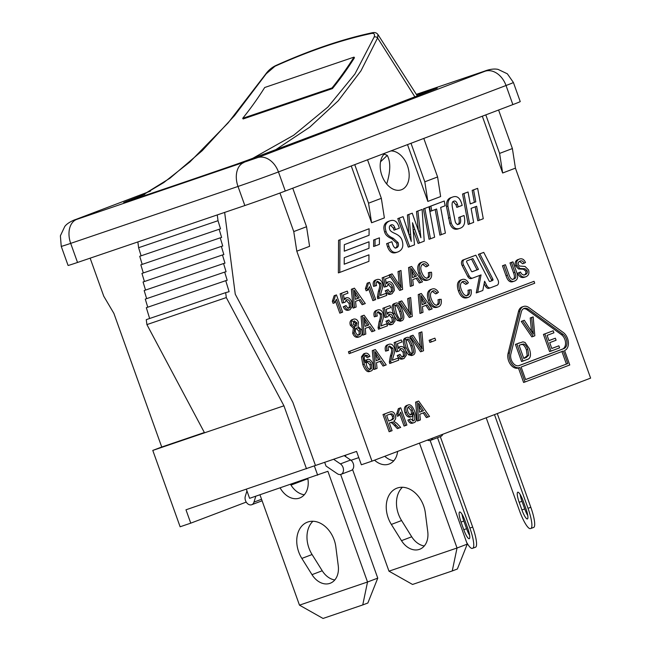 <?xml version="1.0" encoding="UTF-8"?>
<svg xmlns="http://www.w3.org/2000/svg" width="651" height="651" viewBox="0 0 651 651"><rect width="100%" height="100%" fill="white"/><g stroke="black" fill="none" stroke-linecap="round" stroke-linejoin="round"><path stroke-width="0.98" d="M255.794 496.217L253.98 502.124A5.916 4.37 69.2 0 1 251.742 504.712A5.916 4.37 69.2 0 1 246.631 502.678A5.916 4.37 69.2 0 1 245.313 496.241L246.949 490.911M251.742 504.712L261.971 500.831A5.916 4.37 -110.8 0 0 262.101 500.782M246.355 489.251L249.602 498.324L327.892 471.291L367.53 582.002L299.476 605.153L259.961 494.801M307.825 478.518A20.279 14.973 69.2 0 1 299.696 498.007A20.279 14.973 69.2 0 1 280.158 487.933M338.251 565.719A19.587 14.46 69.2 0 1 330.203 583.255A19.587 14.46 69.2 0 1 312 574.654L301.852 558.42A25.348 18.716 69.2 0 1 307.418 522.159A25.348 18.716 69.2 0 1 335.835 546.856L338.251 565.719M290.574 484.385A20.279 14.973 -110.8 0 0 304.31 494.752M299.476 605.153L323.042 618.45L362.745 604.942L367.53 582.002L377.759 578.121L340.644 474.465M312.928 521.256A25.348 18.716 -110.8 0 0 312.081 554.538L322.229 570.764A19.587 14.46 -110.8 0 0 334.801 579.951M377.759 578.121L367.864 603.005L362.745 604.942M345.372 455.22L345.95 456.831M314.319 465.823L317.664 475.173M324.662 462.259L326.013 466.043L337.381 473.757A5.916 4.37 69.2 0 0 340.994 474.351A5.916 4.37 69.2 0 0 343.476 469.583A5.916 4.37 69.2 0 0 340.408 463.894L350.637 460.013L344.176 455.627M333.548 459.24L340.408 463.894M340.994 474.351L351.223 470.47A5.916 4.37 -110.8 0 0 353.705 465.701A5.916 4.37 -110.8 0 0 350.637 460.013M246.233 502.092L190.759 523.16L185.974 509.798L356.561 451.412L361.346 464.773L371.981 461.152L296.799 251.18L293.756 231.577L306.54 226.727L309.583 246.322L296.799 251.18M432.606 438.131A5.916 4.37 69.2 0 1 430.498 440.369A5.916 4.37 69.2 0 1 427.43 440.1M430.498 440.369L440.719 436.479A5.916 4.37 -110.8 0 0 442.835 434.25M440.304 436.642L472.683 527.066L469.884 528.083A20.279 4.199 70.1 0 1 472.724 548.24A20.279 4.199 70.1 0 1 472.65 548.256L472.211 548.378A20.279 4.199 70.1 0 1 466.612 542.316M475.45 547.247A20.279 4.199 -109.9 0 0 475.523 547.222A20.279 4.199 -109.9 0 0 472.683 527.066M462.039 514.298A10.139 2.099 -109.9 0 0 463.846 521.069L466.58 528.702A10.139 2.099 -109.9 0 0 469.648 535.391M465.115 520.987L467.849 528.628A10.139 2.099 70.1 0 1 469.265 538.702A10.139 2.099 70.1 0 1 463.781 529.719L461.046 522.078A10.139 2.099 70.1 0 1 459.63 512.003A10.139 2.099 70.1 0 1 465.115 520.987M437.521 437.7L469.884 528.083M497.266 413.58L530.817 507.292L528.018 508.309A20.279 4.199 70.1 0 1 530.858 528.466A20.279 4.199 70.1 0 1 530.785 528.482L530.345 528.604A20.279 4.199 70.1 0 1 519.441 510.604L486.207 417.779M533.584 527.473A20.279 4.199 -109.9 0 0 533.649 527.448A20.279 4.199 -109.9 0 0 530.817 507.292M520.173 494.524A10.139 2.099 -109.9 0 0 521.98 501.294L524.714 508.927A10.139 2.099 -109.9 0 0 527.782 515.616M523.249 501.213L525.984 508.854A10.139 2.099 70.1 0 1 527.4 518.928A10.139 2.099 70.1 0 1 521.915 509.945L519.181 502.303A10.139 2.099 70.1 0 1 517.765 492.229A10.139 2.099 70.1 0 1 523.249 501.213M494.483 414.63L528.018 508.309M388.972 571.171L412.547 584.46L452.242 570.96L457.035 548.012L388.972 571.171L352.573 469.517M419.472 443.119L457.035 548.012L467.263 544.13L430.148 440.475M384.774 456.294A20.279 14.973 -110.8 0 0 393.806 460.762M402.424 487.265A25.348 18.716 -110.8 0 0 401.577 520.548L411.725 536.782A19.587 14.46 -110.8 0 0 424.297 545.961M467.263 544.13L457.36 569.015L452.242 570.96M397.606 451.42A20.279 14.973 69.2 0 1 389.192 464.017A20.279 14.973 69.2 0 1 374.545 460.184M427.756 531.729A19.587 14.46 69.2 0 1 419.7 549.265A19.587 14.46 69.2 0 1 401.496 540.664L391.349 524.429A25.348 18.716 69.2 0 1 396.915 488.169A25.348 18.716 69.2 0 1 425.339 512.874L427.756 531.729M351.011 460.281L358.791 457.637M307.858 478.688L290.997 485.093M224.652 212.413L235.255 294.187L292.885 402.408L315.442 465.4M306.491 468.793L283.934 405.801L226.304 297.58L225.669 292.633L229.111 291.713L225.734 280.679L227.191 280.288L224.676 272.094L226.076 271.727L223.57 263.533L224.969 263.159L222.455 254.964L223.854 254.598L221.348 246.404L222.748 246.029L220.233 237.835L221.633 237.46L219.127 229.266L220.526 228.9L218.02 220.705L217.263 214.928M279.954 193.03L293.756 231.577M90.139 258.17L103.761 296.213L113.892 313.4L161.733 447.017L204.373 432.516M371.981 461.152L590.612 378.125L515.429 168.145L502.645 173.003L482.31 116.204M76.647 219.428L75.947 219.411A20.279 14.973 -110.8 0 0 75.589 219.542C74.637 219.737 67.549 222.569 64.75 226.524L60.388 235.808L61.235 246.347L68.07 265.429A30.418 0.529 -19.7 0 0 77.526 262.459L244.841 205.545A30.418 0.529 -19.7 0 0 285.284 191.028L512.866 104.599A30.418 0.529 -19.7 0 0 520.239 101.58L513.403 82.49A30.418 0.529 -19.7 0 1 506.03 85.509A20.279 14.973 -110.8 0 0 485.019 71.244L257.438 157.672L76.647 219.428A20.279 13.671 71.2 0 0 70.69 243.376L238.006 186.455A20.279 13.671 -108.8 0 1 243.954 162.514M354.754 164.646L368.547 203.177L371.591 222.772L351.255 165.972M367.538 159.788L381.34 198.319L368.547 203.177M381.34 198.319L384.375 217.914L371.591 222.772M161.733 447.017L152.782 450.419L180.124 526.773L190.759 523.16M332.458 88.577L243.132 118.962L332.458 88.577L332.018 87.942A526.358 354.876 71.2 0 0 354.03 57.117L354.469 57.752A527.172 355.413 -108.8 0 1 354.469 57.76A527.172 355.413 -108.8 0 1 332.458 88.577A527.172 355.413 -108.8 0 0 354.469 57.76M354.03 57.117L264.705 87.503A526.358 354.876 -108.8 0 1 242.693 118.327L243.132 118.962M332.018 87.942L242.693 118.327M138.272 197.733L163.751 182.589L189.856 162.001L228.11 122.909L265.689 74.084A2.539 1.278 34.7 0 1 266.235 73.766L274.991 66.256C309.534 50.745 341.669 39.817 371.395 33.461C374.187 33.055 375.09 34.251 374.13 37.058L354.917 74.019L327.974 106.967L293.682 135.237L252.824 158.274M138.362 197.701L169.919 178.252L202.184 150.731L234.539 115.618L266.235 73.766M275.861 149.624L309.721 127.181L338.235 100.799L360.931 70.886L377.588 37.945A2.539 1.872 -158.4 0 0 374.13 37.058M414.874 96.828L377.588 37.945L377.93 34.527M380.542 161.782L387.272 155.386C390.763 161.953 390.567 171.49 386.702 184.005M383.968 154.263A20.279 13.671 -108.8 0 1 387.272 155.386M390.828 150.942A20.279 13.671 -108.8 0 1 408.21 168.161A20.279 13.671 -108.8 0 1 401.211 189.832A20.279 13.671 -108.8 0 1 380.241 167.706A20.279 13.671 -108.8 0 1 385.197 153.091M292.747 188.196L306.54 226.727M423.801 138.427L437.594 176.958L440.629 196.553L427.845 201.411L407.51 144.612M411.009 143.285L424.81 181.808L437.594 176.958M424.81 181.808L427.845 201.411M418.764 420.538L417.348 421.018L415.615 402.155L417.258 401.529L418.683 401.049L429.53 416.445L427.797 417.104L424.598 412.409L419.781 414.248L420.375 419.919L418.764 420.538L417.031 401.675L418.683 401.049M427.797 417.104L426.381 417.584L423.215 412.937M405.475 425.583L400.666 412.148L398.754 415.761L398.021 413.719L399.804 408.144L400.715 407.803L406.883 425.046L404.059 426.063L399.804 414.182M398.754 415.761L397.33 416.241L396.597 414.199L398.379 408.625L400.715 407.803M523.892 275.17C525.699 274.299 526.301 272.964 525.707 271.158L523.485 269.254L518.513 268.953L515.543 265.844C514.615 262.825 515.405 260.734 517.903 259.562L518.277 259.432M524.096 263.289C523.192 261.149 521.858 260.4 520.1 261.059C518.351 261.897 517.773 263.094 518.367 264.648L519.368 266.007L525.064 266.479L528.522 269.929C529.491 273.135 528.693 275.389 526.106 276.683L524.69 277.171C521.516 278.229 519.181 276.911 517.7 273.225L520.491 272.012C521.565 274.478 523.168 275.365 525.308 274.681C527.115 273.819 527.725 272.484 527.123 270.678L524.909 268.765L519.929 268.472L516.959 265.364C516.04 262.345 516.821 260.254 519.327 259.082C522.086 258.195 524.145 259.358 525.495 262.565L522.68 263.769L519.522 261.328M460.827 279.963L460.672 280.011C457.344 281.484 456.579 285.089 458.369 290.842C460.371 296.449 463.243 298.768 467.003 297.792L468.427 297.312C464.668 298.28 461.787 295.969 459.785 290.362C457.995 284.609 458.76 281.004 462.088 279.531L460.989 279.906M460.672 280.011L462.088 279.531C464.472 278.726 466.588 279.816 468.419 282.811L465.701 284.397L462.145 281.793M466.173 295.896C467.939 295.212 468.541 293.332 467.979 290.24L471.129 289.752C471.772 293.813 470.868 296.327 468.427 297.312M460.786 205.871L458.223 206.847M462.202 205.391L456.823 207.384L456.009 204.837L453.137 201.533M457.515 224.668C459.28 224.058 459.687 221.649 458.752 217.45L464.033 215.497C465.628 222.422 464.399 226.654 460.33 228.184L458.914 228.672C454.683 230.275 451.639 228.525 449.8 223.415L446.505 206.587C446.26 201.712 447.685 198.75 450.769 197.709L452.185 197.229C456.497 195.406 459.598 197.351 461.494 203.063L462.055 204.935M430.474 238.787L429.05 239.267L423.41 208.89L428.985 206.823L434.632 237.208L430.474 238.787L424.826 208.401L428.985 206.823M384.676 232.081L386.1 231.593C386.735 234.246 389.07 236.459 393.098 238.233L391.682 238.714C387.646 236.94 385.319 234.734 384.676 232.081C382.869 226.711 384.09 223.147 388.338 221.389L389.762 220.909C393.871 219.428 396.817 221.08 398.591 225.856L399.323 228.175L395.417 229.657L394.791 227.63C393.92 225.23 392.667 224.326 391.031 224.937C389.444 225.677 388.972 227.109 389.623 229.209C389.908 230.576 391.438 231.886 394.229 233.148L394.994 233.489C398.681 235.166 400.992 237.314 401.936 239.95C403.921 245.94 402.595 249.935 397.964 251.921L396.549 252.409C392.455 253.931 389.453 252.059 387.54 246.786L386.596 243.677L391.886 241.724L392.545 243.946C393.66 247.234 395.011 248.495 396.597 247.73C398.404 246.892 398.908 245.191 398.095 242.628L393.277 238.315L391.861 238.803L396.679 243.108L398.095 242.628M395.417 229.657L394.001 230.145L393.375 228.11L390.454 225.23M395.181 248.21C396.988 247.372 397.492 245.671 396.679 243.108M421.978 351.328L420.562 351.817L409.959 336.323L413.027 335.216L422.092 349.131L420.351 332.433L421.905 331.839L423.549 350.734L421.978 351.328L411.375 335.843L413.027 335.216M420.253 346.194L418.935 332.913L421.905 331.839M402.009 357.22C403.465 356.512 403.775 354.803 402.945 352.093L399.926 348.977M398.2 347.447L400.219 346.633C402.497 346.023 404.352 347.422 405.793 350.84L406.33 355.234L404.059 358.465L402.635 358.945C400.398 359.629 398.591 358.498 397.224 355.56L400.056 354.331C401.114 356.39 402.237 357.187 403.425 356.74C404.881 356.032 405.191 354.323 404.361 351.605C403.384 349.131 402.098 348.147 400.511 348.643L399.014 351.109L396.174 351.833L394.132 342.589L401.268 339.936L401.993 341.946L397.403 343.687L398.428 348.537L400.324 346.601L399.006 347.048M375.44 369.003L374.024 369.483L372.291 350.629L375.358 349.522L386.214 364.91L384.472 365.569L381.283 360.882L376.457 362.713L377.051 368.393L375.44 369.003L373.707 350.148L375.358 349.522M384.472 365.569L383.057 366.057L379.891 361.411M430.848 289.459L430.685 289.516C427.365 290.989 426.592 294.594 428.382 300.339C430.384 305.946 433.265 308.265 437.024 307.296L438.44 306.816C434.681 307.785 431.8 305.465 429.806 299.859C428.016 294.114 428.781 290.501 432.109 289.036L431.003 289.41M430.685 289.516L432.109 289.036C434.494 288.23 436.601 289.321 438.44 292.307L435.714 293.902L432.158 291.298M436.194 305.392C437.952 304.717 438.554 302.829 437.993 299.745L441.142 299.257C441.793 303.309 440.89 305.832 438.44 306.816M410.732 317.013L409.308 317.493L398.713 301.999L401.781 300.892L410.846 314.807L409.105 298.109L410.659 297.523L412.295 316.41L410.732 317.013L400.129 301.519L401.781 300.892M408.999 311.878L407.689 298.597L410.659 297.523M390.763 322.904C392.219 322.196 392.529 320.487 391.699 317.769L388.68 314.661M386.946 313.123L388.972 312.317C391.251 311.707 393.106 313.107 394.547 316.524L395.084 320.919L392.805 324.141L391.389 324.629C389.152 325.305 387.345 324.182 385.97 321.236L388.81 320.007C389.859 322.066 390.991 322.872 392.179 322.416C393.635 321.716 393.945 319.999 393.114 317.289C392.138 314.815 390.852 313.823 389.257 314.319L387.768 316.793L384.928 317.517L382.886 308.265L390.022 305.612L390.738 307.63L386.157 309.371L387.182 314.213L389.07 312.277L387.76 312.732M364.194 334.687L362.778 335.167L361.045 316.305L362.688 315.678L364.112 315.198L374.96 330.594L373.226 331.253L370.028 326.558L365.211 328.389L365.805 334.069L364.194 334.687L362.461 315.825L364.112 315.198M373.226 331.253L371.811 331.733L368.645 327.087M421.173 262.418L421.018 262.475C417.69 263.948 416.925 267.553 418.715 273.306C420.709 278.913 423.589 281.224 427.349 280.255L428.773 279.775C425.005 280.744 422.133 278.425 420.131 272.818C418.341 267.073 419.106 263.46 422.434 261.995L421.327 262.369M421.018 262.475L422.434 261.995C424.818 261.189 426.934 262.28 428.765 265.274L426.039 266.861L422.491 264.257M426.519 278.351C428.285 277.676 428.887 275.788 428.325 272.704L431.475 272.216C432.118 276.268 431.214 278.791 428.773 279.775M389.208 275.202L392.105 273.851L401.179 287.766L399.429 271.068L400.983 270.482L402.627 289.378L401.057 289.972L390.462 274.478L392.105 273.851M399.332 284.837L398.013 271.557L400.983 270.482M401.057 289.972L399.641 290.452L389.388 275.471M379.151 298.288L378.792 296.758L379.818 290.818C381.128 287.148 381.453 284.69 380.794 283.429L377.564 281.281C376.164 281.899 375.83 283.331 376.547 285.577L375.017 285.911C374.097 282.542 374.748 280.418 376.97 279.523C379.354 278.888 381.12 280.02 382.267 282.933C383.146 284.454 382.861 287.27 381.429 291.371L380.387 295.513L386.027 293.373L386.751 295.399L377.726 298.776L377.368 297.247L378.402 291.306C379.712 287.636 380.029 285.171 379.37 283.917L376.953 281.631M376.547 285.577L373.593 286.391C372.673 283.022 373.332 280.898 375.554 280.011L375.83 279.914M380.387 295.456L386.027 293.373M354.518 307.646L353.102 308.126L351.369 289.264L354.437 288.157L365.292 303.553L363.551 304.212L360.361 299.517L355.536 301.356L356.138 307.028L354.518 307.646L352.793 288.784L354.437 288.157M363.551 304.212L362.135 304.692L358.97 300.046M341.23 312.692L336.421 299.257L334.508 302.87L333.776 300.827L335.558 295.253L336.469 294.911L342.646 312.154L339.814 313.172L335.558 301.291M334.508 302.87L333.092 303.35L332.36 301.307L334.142 295.733L336.469 294.911M490.366 287.823L489.072 288.263A4.052 2.734 -108.8 0 1 489.007 288.287A4.052 2.734 -108.8 0 1 485.459 286.139L484.141 283.584M477.671 292.445L481.065 274.893L472.756 278.042A4.052 2.734 -108.8 0 1 472.699 278.067A4.052 2.734 -108.8 0 1 469.151 275.918L463.536 265.038A4.052 2.734 -108.8 0 1 464.415 259.529L475.832 255.192L489.113 280.923A1.017 0.684 71.2 0 0 490.016 281.452L492.62 280.467A1.017 0.684 71.2 0 0 492.84 279.092L479.836 253.882L483.742 252.393L497.877 279.8A4.052 2.734 -108.8 0 1 497.006 285.309L490.488 287.783A4.052 2.734 -108.8 0 1 490.423 287.799A4.052 2.734 -108.8 0 1 486.875 285.651L484.596 281.232L482.806 290.492L476.255 292.926L479.641 275.43M472.634 278.083L471.34 278.53A4.052 2.734 -108.8 0 1 471.283 278.547A4.052 2.734 -108.8 0 1 467.727 276.398L462.12 265.518A4.052 2.734 -108.8 0 1 462.999 260.009L475.832 255.192M489.796 281.484L491.204 280.947A1.017 0.684 71.2 0 0 491.424 279.572L478.412 254.362L483.742 252.393M525.023 381.974L523.607 382.462L518.424 367.986A10.139 6.835 -108.8 0 1 518.269 368.035A10.139 6.835 -108.8 0 1 510.343 364.243A10.139 6.835 -108.8 0 1 508.073 353.403L518.481 311.503A10.139 6.835 -108.8 0 1 522.159 306.938L523.575 306.458A10.139 6.835 -108.8 0 1 528.946 307.589L563.278 332.498A10.139 6.835 -108.8 0 1 568.388 342.369A10.139 6.835 -108.8 0 1 564.588 350.507L569.771 364.983L525.023 381.974L519.84 367.498A10.139 6.835 -108.8 0 1 519.693 367.555A10.139 6.835 -108.8 0 1 511.759 363.754A10.139 6.835 -108.8 0 1 509.489 352.923L519.905 311.023A10.139 6.835 -108.8 0 1 523.575 306.458M375.017 246.021L373.601 246.501L373.641 239.983L379.427 237.843L379.387 244.361L375.017 246.021L375.057 239.503L379.427 237.843M350.498 353.176L349.082 353.664L348.431 351.743L534.048 281.305L534.699 283.226L350.498 353.176L349.856 351.255L534.048 281.305M339.789 272.411L338.374 272.891L338.569 240.292L369.109 228.745L369.068 235.271L344.314 244.67L344.273 251.188L369.027 241.79L368.995 248.308L344.241 257.715L344.2 264.233L368.954 254.834L368.914 261.352L339.789 272.411L339.993 239.804L369.109 228.745M344.281 251.131L369.027 241.79M344.2 264.176L368.954 254.834M348.025 308.419C349.481 307.711 349.79 306.003 348.96 303.285L345.941 300.176M344.216 298.646L346.234 297.832C348.513 297.222 350.368 298.622 351.809 302.04L352.346 306.434L350.075 309.664L348.651 310.145C346.413 310.828 344.607 309.697 343.24 306.759L346.072 305.531C347.129 307.589 348.252 308.387 349.441 307.939C350.897 307.231 351.206 305.522 350.376 302.805C349.4 300.331 348.114 299.346 346.527 299.834L345.03 302.308L342.19 303.032L340.147 293.78L347.284 291.127L348 293.145L343.419 294.887L344.444 299.737L346.34 297.8L345.022 298.248M374.301 300.135L369.491 286.7L367.571 290.313L366.839 288.271L368.621 282.697L369.532 282.355L375.708 299.598L372.877 300.616L368.629 288.735M367.571 290.313L366.155 290.794L365.423 288.751L367.205 283.177L369.532 282.355M390.03 292.47C391.479 291.762 391.796 290.053 390.958 287.335L387.947 284.227M386.214 282.689L388.24 281.883C390.519 281.273 392.374 282.672 393.806 286.09L394.343 290.484L392.073 293.707L390.657 294.195C388.419 294.87 386.613 293.747 385.237 290.802L388.069 289.573C389.127 291.632 390.25 292.437 391.446 291.982C392.903 291.282 393.212 289.565 392.382 286.855C391.397 284.381 390.12 283.388 388.525 283.885L387.028 286.359L384.196 287.083L382.145 277.831L389.282 275.178L390.006 277.196L385.416 278.937L386.45 283.779L388.338 281.842L387.028 282.298M411.717 285.927L410.293 286.407L408.568 267.545L410.211 266.918L411.627 266.438L422.483 281.834L420.749 282.493L417.551 277.798L412.726 279.637L413.328 285.309L411.717 285.927L409.984 267.065L411.627 266.438M420.749 282.493L419.325 282.973L416.168 278.327M359.816 336.673C357.326 337.332 355.438 336.054 354.136 332.848L354.787 327.665L351.792 324.825C350.93 322.066 351.499 320.17 353.509 319.153C355.715 318.591 357.366 319.657 358.457 322.359L357.985 326.452L361.744 330.033C362.762 333.288 362.119 335.493 359.816 336.673L358.392 337.153C355.91 337.812 354.014 336.534 352.72 333.328L353.363 328.145L350.376 325.313C349.506 322.546 350.075 320.658 352.093 319.633L352.329 319.551M379.883 328.722L379.525 327.193L380.558 321.252C381.86 317.582 382.186 315.125 381.527 313.863L378.296 311.715C376.905 312.325 376.563 313.758 377.287 316.012L375.749 316.345C374.83 312.976 375.481 310.852 377.71 309.957C380.094 309.323 381.86 310.454 383 313.367C383.878 314.889 383.602 317.704 382.17 321.806L381.12 325.948L386.759 323.807L387.483 325.834L378.467 329.211L378.109 327.681L379.134 321.74C380.444 318.07 380.77 315.605 380.111 314.343L377.686 312.065M377.287 316.012L374.333 316.825C373.414 313.457 374.065 311.333 376.286 310.446L376.563 310.348M381.12 325.891L386.759 323.807M394.075 315.401L393.489 313.88C391.397 308.021 391.601 304.619 394.099 303.675L394.311 303.602M394.49 316.378L397.134 320.438L400.267 321.252L401.797 320.731L398.55 319.95L394.905 313.391C392.813 307.541 393.017 304.139 395.523 303.195L394.205 303.643M421.384 312.96L419.968 313.448L418.235 294.586L419.887 293.959L421.303 293.479L432.158 308.875L430.417 309.534L427.227 304.839L422.401 306.67L422.995 312.35L421.384 312.96L419.651 294.106L421.303 293.479M430.417 309.534L429.001 310.014L425.835 305.368M368.547 357.09L367.359 355.47L365.61 355.104L364.633 356.121C363.999 357.261 364.243 359.482 365.357 362.778L367.335 359.425C369.491 358.847 371.29 360.272 372.73 363.697C373.869 367.408 373.373 369.817 371.225 370.932C368.783 372.079 366.456 369.809 364.251 364.121L362.892 356.406L365.081 353.347C366.993 352.728 368.596 353.737 369.89 356.39L367.123 357.57L365.008 355.511M364.747 360.809L366.098 359.84M363.665 353.827L365.195 353.306L363.665 353.827L361.476 356.894L362.827 364.601C365.04 370.289 367.367 372.559 369.809 371.412L371.225 370.932M391.129 363.046L390.771 361.517L391.804 355.576C393.106 351.906 393.432 349.441 392.773 348.187L389.542 346.039C388.151 346.649 387.809 348.082 388.533 350.336L386.995 350.661C386.076 347.3 386.727 345.168 388.956 344.281C391.341 343.638 393.106 344.778 394.246 347.683C395.124 349.213 394.848 352.02 393.416 356.121L392.366 360.272L398.005 358.123L398.738 360.158L389.713 363.527L389.355 361.997L390.388 356.056C391.69 352.386 392.016 349.921 391.357 348.667L388.94 346.389M388.533 350.336L385.579 351.141C384.66 347.78 385.311 345.648 387.54 344.761L387.817 344.672M392.374 360.215L398.005 358.123M405.321 349.725L404.735 348.195C402.644 342.336 402.847 338.943 405.353 337.999L405.565 337.926M405.736 350.694L408.38 354.754L411.522 355.568L413.043 355.047L409.796 354.274L406.159 347.715C404.059 341.856 404.263 338.455 406.769 337.519L405.459 337.959M431.304 341.93L429.888 342.41L429.123 340.286L434.892 338.154L435.657 340.278L431.304 341.93L430.547 339.806L434.892 338.154M409.731 246.664L408.315 247.144L397.777 218.622L403.083 216.661L411.253 241.423L408.852 214.472L412.254 213.178L420.912 237.729L417.901 211.03L422.125 209.435L424.24 241.155L419.488 242.961L412.506 222.74L414.508 244.849L409.731 246.664L399.193 218.142L403.083 216.661M408.804 233.644L407.428 214.952L412.254 213.178M418.357 230.12L416.485 211.518L422.125 209.435M419.488 242.961L418.072 243.441L413.393 230.552M441.329 234.661L436.593 209.004L431.759 210.843L430.881 206.107L444.259 201.021L445.105 205.773L440.662 207.457L445.398 233.123L439.913 235.149L435.185 209.541M431.759 210.843L430.335 211.323L429.465 206.587L444.259 201.021M469.607 223.928L468.191 224.408L462.552 194.022L468.053 191.988L470.266 203.934L475.791 201.834L473.578 189.889L477.647 188.342L483.27 218.736L479.201 220.282L476.63 206.277L471.088 208.385L473.659 222.382L469.607 223.928L463.968 193.542L468.053 191.988M470.258 203.885L474.376 202.323L472.162 190.377L477.647 188.342M479.201 220.282L477.785 220.762L475.222 206.815M505.396 264.705L502.458 265.771L506.006 275.699C507.707 280.866 510.124 282.803 513.265 281.509L514.681 281.029C511.54 282.322 509.123 280.386 507.43 275.21L503.874 265.291L505.396 264.705L508.952 274.624C510.262 278.514 511.881 279.987 513.81 279.019C516.072 278.522 516.455 276.293 514.949 272.346L511.401 262.426L512.923 261.848L516.479 271.776C518.456 276.577 517.854 279.661 514.681 281.029M512.394 279.507C514.656 279.002 515.039 276.773 513.533 272.826L509.977 262.914L512.923 261.848M390.559 431.247L389.135 431.727L382.983 414.549L389.51 412.132C392.26 411.05 394.189 412.099 395.287 415.257C396.215 417.804 395.694 419.773 393.725 421.164L397.02 423.484L400.682 427.398L398.786 428.122L395.979 425.127C393.839 422.816 392.504 421.815 391.992 422.117L389.347 423.036L392.081 430.669L390.559 431.247L384.407 414.069L388.094 412.612M398.786 428.122L397.362 428.602L394.563 425.608C392.415 423.296 391.088 422.296 390.576 422.605L389.697 422.849M406.631 405.5L406.533 405.532C404.361 406.574 403.848 408.966 404.995 412.71C406.452 416.192 408.25 417.641 410.407 417.031L411.823 416.55C409.674 417.153 407.868 415.712 406.411 412.221C405.264 408.478 405.776 406.086 407.949 405.052L406.729 405.467M413.45 412.335L413.898 413.662C415.281 417.698 415.135 420.115 413.466 420.912L410.586 418.91L407.876 420.09L410.586 418.91M407.876 420.09C409.17 422.751 410.757 423.768 412.636 423.134L414.052 422.654C412.173 423.288 410.586 422.271 409.292 419.61M412.669 421.002L412.97 415.663M415.615 402.155L417.031 401.675M419.553 412.229L418.471 403.181L423.467 410.748L419.553 412.229M419.553 412.181L422.051 411.229L419.024 406.769M422.051 411.229L423.467 410.748M396.597 414.199L398.021 413.719M398.379 408.625L399.804 408.144M523.485 269.254L524.909 268.765M518.513 268.953L519.929 268.472M526.106 276.683C522.932 277.741 520.605 276.423 519.116 272.736L520.491 272.012M517.7 273.225L519.116 272.736M467.117 283.917C465.717 281.671 464.261 280.866 462.755 281.501C460.257 283.014 459.793 285.765 461.356 289.752C463.105 294.333 465.18 296.221 467.597 295.408C469.355 294.732 469.957 292.844 469.395 289.76M460.33 228.184C456.099 229.795 453.063 228.045 451.216 222.935L447.921 206.107C447.676 201.232 449.1 198.27 452.185 197.229L450.769 197.709M448.401 218.166L449.817 217.686M458.239 206.896L457.433 204.349C456.489 201.533 455.244 200.5 453.69 201.24C452.185 201.55 451.753 203.584 452.38 207.368L455.228 221.641C456.058 223.985 457.287 224.831 458.931 224.18C460.696 223.578 461.111 221.169 460.167 216.962L464.033 215.497M458.752 217.45L460.167 216.962M423.41 208.89L424.826 208.401M386.1 231.593C384.285 226.231 385.506 222.666 389.762 220.909L388.338 221.389M397.964 251.921C393.871 253.451 390.869 251.579 388.956 246.298L388.012 243.197L391.886 241.724M386.596 243.677L388.012 243.197M409.959 336.323L411.375 335.843M418.935 332.913L420.351 332.433M399.014 351.109L397.598 351.353L395.548 342.1L401.268 339.936M396.174 351.833L397.598 351.353M394.132 342.589L395.548 342.1M404.059 358.465C401.813 359.149 400.007 358.017 398.64 355.08L400.056 354.331M397.224 355.56L398.64 355.08M372.291 350.629L373.707 350.148M376.229 360.703L375.147 351.654L380.143 359.214L376.229 360.703M376.229 360.646L378.727 359.694L375.708 355.234M378.727 359.694L380.143 359.214M437.13 293.414C435.731 291.168 434.282 290.362 432.769 290.997C430.278 292.519 429.815 295.269 431.369 299.248C433.118 303.83 435.202 305.718 437.61 304.912C439.376 304.237 439.978 302.349 439.417 299.257M398.713 301.999L400.129 301.519M407.689 298.597L409.105 298.109M387.768 316.793L386.344 317.029L384.302 307.785L390.022 305.612M384.928 317.517L386.344 317.029M382.886 308.265L384.302 307.785M392.805 324.141C390.567 324.825 388.761 323.693 387.394 320.756L388.81 320.007M385.97 321.236L387.394 320.756M361.045 316.305L362.461 315.825M364.983 326.379L363.901 317.33L368.897 324.898L364.983 326.379M364.983 326.322L367.481 325.378L364.454 320.91M367.481 325.378L368.897 324.898M427.463 266.381C426.063 264.135 424.607 263.329 423.101 263.956C420.603 265.478 420.139 268.228 421.702 272.208C423.451 276.797 425.526 278.685 427.943 277.871C429.701 277.196 430.303 275.308 429.741 272.224M389.038 274.958L390.462 274.478M398.013 271.557L399.429 271.068M377.368 297.247L378.792 296.758M373.593 286.391L375.017 285.911M351.369 289.264L352.793 288.784M355.316 299.338L354.225 290.289L359.222 297.857L355.316 299.338M355.308 299.289L357.806 298.337L354.787 293.878M357.806 298.337L359.222 297.857M332.36 301.307L333.776 300.827M334.142 295.733L335.558 295.253M478.412 254.362L479.836 253.882M472.284 271.719A1.017 0.684 -108.8 0 1 471.381 271.19L466.751 262.207A1.017 0.684 -108.8 0 1 466.97 260.831L472.903 258.577L478.477 269.368L472.26 271.727M472.065 271.744L477.053 269.848L471.511 259.106M477.053 269.848L478.477 269.368M510.872 353.932L521.288 312.024A8.113 5.468 -108.8 0 1 524.226 308.371A8.113 5.468 -108.8 0 1 528.522 309.282L562.855 334.191A8.113 5.468 -108.8 0 1 566.948 342.092A8.113 5.468 -108.8 0 1 563.904 348.594L519.156 365.593A8.113 5.468 -108.8 0 1 519.034 365.634A8.113 5.468 -108.8 0 1 512.695 362.599A8.113 5.468 -108.8 0 1 510.872 353.932M563.31 350.995L521.117 367.018L525.617 379.582L567.81 363.559L563.31 350.995M518.562 365.764L562.488 349.082A8.113 5.468 71.2 0 0 565.524 342.572A8.113 5.468 71.2 0 0 561.439 334.671L527.107 309.762A8.113 5.468 71.2 0 0 523.542 308.688M525.601 379.533L567.81 363.559M566.394 364.039L561.911 351.524M373.641 239.983L375.057 239.503M348.431 351.743L349.856 351.255M338.569 240.292L339.993 239.804M345.03 302.308L343.606 302.552L341.563 293.3L347.284 291.127M342.19 303.032L343.606 302.552M340.147 293.78L341.563 293.3M350.075 309.664C347.829 310.34 346.023 309.217 344.656 306.271L346.072 305.531M343.24 306.759L344.656 306.271M365.423 288.751L366.839 288.271M367.205 283.177L368.621 282.697M387.028 286.359L385.612 286.603L383.569 277.35L389.282 275.178M384.196 287.083L385.612 286.603M382.145 277.831L383.569 277.35M392.073 293.707C389.835 294.39 388.029 293.259 386.653 290.322L388.069 289.573M385.237 290.802L386.653 290.322M408.568 267.545L409.984 267.065M412.506 277.619L411.416 268.57L416.42 276.138L412.506 277.619M412.498 277.57L414.996 276.618L411.977 272.151M414.996 276.618L416.42 276.138M353.363 328.145L354.787 327.665M354.152 320.87L356.992 322.896L356.089 326.249L353.224 324.198L354.209 320.845M356.667 327.99C358.188 327.591 359.401 328.462 360.296 330.618C360.963 332.791 360.605 334.24 359.206 334.94C357.651 335.289 356.455 334.411 355.601 332.311C354.933 330.138 355.291 328.698 356.667 327.99L356.74 327.966M354.673 326.729L355.576 323.384L352.736 321.35M357.781 335.428C359.181 334.72 359.547 333.279 358.88 331.099L356.073 328.348M378.109 327.681L379.525 327.193M374.333 316.825L375.749 316.345M394.099 303.675L395.523 303.195C397.932 302.137 400.227 304.595 402.408 310.543C404.499 316.378 404.295 319.771 401.797 320.731M396.125 304.945C397.379 303.919 398.982 305.97 400.951 311.097C402.676 316.313 402.757 318.941 401.179 318.998C399.934 320.023 398.331 317.973 396.361 312.838L395.011 306.767L396.174 304.928M399.763 319.486C401.341 319.421 401.26 316.793 399.535 311.585C397.566 306.45 395.954 304.399 394.709 305.425M418.235 294.586L419.651 294.106M422.182 304.66L421.091 295.611L426.088 303.171L422.182 304.66M422.173 304.603L424.672 303.659L421.653 299.191M424.672 303.659L426.088 303.171M365.943 355.951L367.359 355.47M367.709 361.395C369.141 360.955 370.346 361.948 371.322 364.381C372.12 366.993 371.867 368.604 370.574 369.215C369.076 369.548 367.807 368.466 366.757 365.976C366.041 363.584 366.358 362.054 367.709 361.395L367.774 361.37M369.158 369.695C370.452 369.084 370.696 367.473 369.906 364.861L367.115 361.769M389.355 361.997L390.771 361.517M385.579 351.141L386.995 350.661M405.353 337.999L406.769 337.519C409.178 336.461 411.481 338.911 413.654 344.867C415.745 350.694 415.541 354.087 413.043 355.047M407.371 339.261C408.625 338.235 410.236 340.294 412.197 345.421C413.93 350.629 414.003 353.265 412.425 353.322C411.188 354.339 409.577 352.289 407.616 347.162L406.265 341.083L407.42 339.244M411.009 353.802C412.588 353.745 412.506 351.109 410.781 345.901C408.812 340.774 407.209 338.723 405.955 339.749M429.123 340.286L430.547 339.806M397.777 218.622L399.193 218.142M409.113 234.547L410.301 234.148M407.428 214.952L408.852 214.472M418.78 231.292L419.903 230.91M416.485 211.518L417.901 211.03M429.465 206.587L430.881 206.107M462.552 194.022L463.968 193.542M474.376 202.323L475.791 201.834M472.162 190.377L473.578 189.889M502.458 265.771L503.874 265.291M509.977 262.914L511.401 262.426M382.983 414.549L384.407 414.069M390.576 422.605L391.113 422.361M390.25 414.003C391.967 413.483 393.123 414.101 393.717 415.859C394.433 417.714 393.839 419.041 391.918 419.83L388.647 421.067L386.613 415.387L390.388 413.955M388.631 421.018L390.502 420.31C392.415 419.521 393.017 418.194 392.293 416.339C391.707 414.581 390.551 413.971 388.834 414.484M413.743 413.491L411.823 416.55M406.533 405.532L407.949 405.052C410.374 403.929 412.685 406.2 414.866 411.855C417.039 418.129 416.762 421.726 414.052 422.654M411.383 414.606L411.513 414.557C410.04 414.956 408.836 414.02 407.892 411.733C407.111 409.088 407.396 407.412 408.747 406.729C410.13 406.322 411.334 407.363 412.368 409.845C413.157 412.376 412.872 413.946 411.513 414.557L411.448 414.581M410.089 415.037C411.456 414.427 411.741 412.856 410.944 410.325L408.144 407.127M533.259 336.396L531.834 336.876L521.239 321.382L524.307 320.276L533.372 334.191L531.631 317.493L533.185 316.907L534.821 335.794L533.259 336.396L522.655 320.902L524.307 320.276M531.525 331.261L530.215 317.973L533.185 316.907M522.989 361.077L521.573 361.557L515.421 344.379L522.94 341.856L525.064 342.45L529.393 348.781C531.354 355.104 530.606 358.668 527.147 359.498L522.989 361.077L516.837 343.891L519.384 342.874M550.998 351.109L549.582 351.589L543.43 334.411L553.179 330.765L553.911 332.791L547.1 335.379L548.98 340.628L555.36 338.203L556.084 340.237L549.713 342.654L551.804 348.497L558.867 345.811L559.6 347.837L550.998 351.109L544.846 333.922L553.179 330.765M548.964 340.579L555.36 338.203M551.779 348.448L558.867 345.811M521.239 321.382L522.655 320.902M530.215 317.973L531.631 317.493M515.421 344.379L516.837 343.891M521.508 344.428L523.599 344.029C525.04 344.11 526.447 345.876 527.815 349.335L528.628 355.259L526.244 357.529L523.786 358.465L519.091 345.347L521.842 344.306M523.77 358.416L527.212 355.739L526.39 349.815C525.032 346.356 523.624 344.591 522.183 344.517L521.02 344.615M527.212 355.739L528.628 355.259M543.43 334.411L544.846 333.922M226.304 297.58L146.906 324.597L146.263 319.649L225.669 292.633M149.64 318.494L146.329 307.687L225.734 280.679M147.753 307.207L145.279 299.11L224.676 272.094M146.646 298.638L144.164 290.541L223.57 263.533M145.539 290.077L143.057 281.981L222.455 254.964M144.424 281.509L141.942 273.412L221.348 246.404M143.318 272.948L140.836 264.843L220.233 237.835M142.203 264.379L139.729 256.282L219.127 229.266M141.096 255.81L138.614 247.714L137.866 241.936M218.02 220.705L138.614 247.714M283.934 405.801L204.536 432.817L146.906 324.597M204.536 432.817L152.782 450.419M498.593 110.019L512.386 148.55L515.429 168.145M485.809 114.877L499.602 153.408L502.645 173.003M512.386 148.55L499.602 153.408M416.705 94.932A446.13 7.788 160.3 0 1 435.242 88.739L437.244 88.137L435.584 88.837A1115.326 19.465 160.3 0 1 247.201 160.382L235.987 164.41A446.13 7.788 160.3 0 1 125.724 201.916L123.723 202.518L125.391 201.818A1115.326 19.465 160.3 0 1 144.807 194.323M253.98 502.124L261.556 499.252M322.229 570.764L312 574.654M312.081 554.538L301.852 558.42M461.046 522.078L463.846 521.069M463.781 529.719L466.58 528.702M519.181 502.303L521.98 501.294M521.915 509.945L524.714 508.927M411.725 536.782L401.496 540.664M401.577 520.548L391.349 524.429M265.689 74.076C268.318 70.422 271.589 67.623 275.511 65.678L275.511 65.678A2.539 1.465 65.8 0 0 274.991 66.256M275.511 65.678C310.201 50.078 342.507 39.093 372.421 32.721A2.539 1.92 78 0 0 371.395 33.461M419.13 406.924L420.546 406.436M525.707 271.158L527.123 270.678M515.543 265.844L516.959 265.364M458.369 290.842L459.785 290.362M449.8 223.415L451.216 222.935M446.505 206.587L447.921 206.107M456.009 204.837L457.433 204.349M393.375 228.11L394.791 227.63M387.54 246.786L388.956 246.298M420.456 346.519L421.702 346.096M402.945 352.093L404.361 351.605M402.635 358.945L403.799 358.555M375.806 355.389L377.23 354.909M428.382 300.339L429.806 299.859M409.21 312.195L410.455 311.772M391.699 317.769L393.114 317.289M391.389 324.629L392.545 324.231M364.56 321.073L365.976 320.585M418.715 273.306L420.131 272.818M399.543 285.154L400.788 284.731M378.402 291.306L379.818 290.818M379.37 283.917L380.794 283.429M354.893 294.032L356.309 293.544M485.459 286.139L486.875 285.651M467.727 276.398L469.151 275.918M462.12 265.518L463.536 265.038M462.999 260.009L464.415 259.529M491.204 280.947L492.62 280.467M491.424 279.572L492.84 279.092M508.073 353.403L509.489 352.923M518.481 311.503L519.905 311.023M527.107 309.762L528.522 309.282M561.439 334.671L562.855 334.191M562.488 349.082L563.904 348.594M348.96 303.285L350.376 302.805M348.651 310.145L349.807 309.746M390.958 287.335L392.382 286.855M390.657 294.195L391.812 293.796M412.083 272.313L413.499 271.825M350.376 325.313L351.792 324.825M358.392 337.153L359.547 336.762M352.72 333.328L354.136 332.848M355.576 323.384L356.992 322.896M358.88 331.099L360.296 330.618M379.134 321.74L380.558 321.252M380.111 314.343L381.527 313.863M400.381 321.212L401.577 320.805M397.134 320.438L398.55 319.95M393.489 313.88L394.905 313.391M399.535 311.585L400.951 311.097M421.75 299.346L423.174 298.866M369.809 371.412L371.005 371.005M362.827 364.601L364.251 364.121M361.476 356.894L362.892 356.406M369.906 364.861L371.322 364.381M390.388 356.056L391.804 355.576M391.357 348.667L392.773 348.187M411.627 355.527L412.832 355.12M408.38 354.754L409.796 354.274M404.735 348.195L406.159 347.715M410.781 345.901L412.197 345.421M413.336 229.836L414.573 229.412M506.006 275.699L507.43 275.21M513.533 272.826L514.949 272.346M394.563 425.608L395.979 425.127M392.293 416.339L393.717 415.859M390.502 420.31L391.918 419.83M410.407 417.031L411.644 416.616M404.995 412.71L406.411 412.221M412.636 423.134L413.824 422.727M410.944 410.325L412.368 409.845M531.737 331.579L532.982 331.156M522.183 344.517L523.599 344.029M526.39 349.815L527.815 349.335M524.828 358.017L526.244 357.529M512.866 104.599L506.03 85.509L278.449 171.937A20.279 14.973 -110.8 0 0 257.438 157.672M416.331 94.354L484.629 71.122A20.279 13.671 71.2 0 0 484.328 71.228L485.019 71.244M244.841 205.545L238.006 186.455A30.418 0.529 -19.7 0 0 278.449 171.937L285.284 191.028M61.235 246.347A30.418 0.529 -19.7 0 0 70.69 243.376L77.526 262.459M75.947 219.411L150.438 191.125M416.339 94.354L484.328 71.228M472.724 548.24L475.523 547.222M530.858 528.466L533.649 527.448M372.421 32.721C374.789 32.184 376.62 32.778 377.914 34.503M378.085 34.772L417.315 95.884M489.007 288.287L490.423 287.799M471.283 278.547L472.699 278.067M518.269 368.035L519.693 367.555M484.629 71.122C486.981 70.162 493.051 68.257 498.105 69.405L507.365 73.815L513.403 82.49M75.581 219.542L150.479 191.101"/></g></svg>
